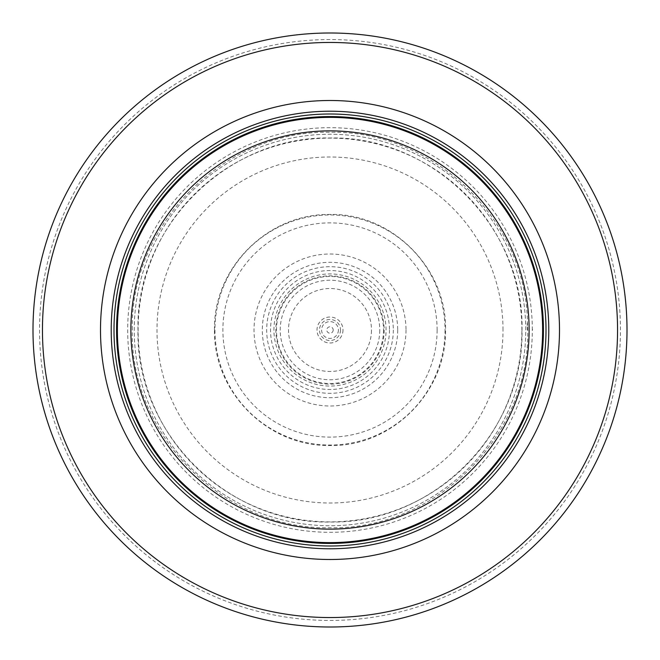 <?xml version="1.0" encoding="UTF-8"?>
<svg xmlns="http://www.w3.org/2000/svg" width="660" height="660" viewBox="0 0 660 660"><rect width="100%" height="100%" fill="white"/><g stroke="black" fill="none" stroke-linecap="round" stroke-linejoin="round"><path stroke-width="0.49" stroke-dasharray="3.3 2.47" d="M546.001 330A216.001 216.001 0 0 0 221.999 142.939A216.001 216.001 0 0 0 221.999 517.06A216.001 216.001 0 0 0 546.001 330M542.627 330A212.627 212.627 0 0 0 223.69 145.86A212.627 212.627 0 0 0 223.69 514.14A212.627 212.627 0 0 0 542.627 330A212.627 212.627 0 0 0 223.69 145.86A212.627 212.627 0 0 0 223.69 514.14A212.627 212.627 0 0 0 542.627 330A212.627 212.627 0 0 0 223.69 145.86A212.627 212.627 0 0 0 223.69 514.14A212.627 212.627 0 0 0 542.627 330M627 330A297 297 0 0 0 181.5 72.79A297 297 0 0 0 181.5 587.21A297 297 0 0 0 627 330A297 297 0 0 0 181.5 72.79A297 297 0 0 0 181.5 587.21A297 297 0 0 0 627 330M525.748 330A195.748 195.748 0 0 0 232.122 160.479A195.748 195.748 0 0 0 232.122 499.521A195.748 195.748 0 0 0 525.748 330A195.748 195.748 0 0 0 232.122 160.479A195.748 195.748 0 0 0 232.122 499.521A195.748 195.748 0 0 0 525.748 330M338.407 330A8.407 8.407 0 0 1 325.355 337.004A8.407 8.407 0 0 1 326.024 322.591A8.407 8.407 0 0 1 338.407 330M333.209 330A3.209 3.209 0 0 1 327.533 332.054A3.209 3.209 0 0 1 328.911 326.98A3.209 3.209 0 0 1 333.209 330M214.475 330C213.172 267.836 268.224 213.296 329.975 214.475C391.537 212.825 447.133 268.521 445.525 329.967C446.828 391.603 392.106 446.886 330.074 445.525C268.059 446.762 213.296 392.18 214.475 330M386.075 330L386.075 330A56.075 56.075 0 0 0 301.958 281.44A56.075 56.075 0 0 0 301.966 378.56A56.075 56.075 0 0 0 386.075 330M437.118 330A107.118 107.118 0 0 1 276.358 422.713A107.118 107.118 0 0 1 276.482 237.212A107.118 107.118 0 0 1 437.118 330M405.999 330A75.999 75.999 0 0 1 292 395.81A75.999 75.999 0 0 1 292 264.19A75.999 75.999 0 0 1 405.999 330M371.481 330.561A41.489 41.489 0 0 1 308.929 365.739A41.489 41.489 0 0 1 309.416 293.98A41.489 41.489 0 0 1 371.481 330.561M340.527 330A10.527 10.527 0 0 1 324.736 339.116A10.527 10.527 0 0 1 324.736 320.884A10.527 10.527 0 0 1 340.527 330M527.323 330L527.208 323.367L527.323 330M532.505 329.282L532.505 330L532.505 329.282M389.466 330A59.466 59.466 0 0 1 331.122 389.458A59.466 59.466 0 0 1 270.575 332.244A59.466 59.466 0 0 1 328.878 270.542A59.466 59.466 0 0 1 389.466 330M137.989 330C135.498 226.834 227.89 135.63 330.107 137.989C432.407 135.671 524.51 227.246 522.01 330.049C524.147 432.952 432.919 524.023 330.173 522.01C227.667 524.403 135.481 432.993 137.989 330M132.272 329.423C130.152 223.938 224.515 129.847 330 132.272C431.302 130.185 523.289 216.67 527.34 317.93L527.728 330C530.17 435.691 435.691 530.17 330 527.728C224.095 530.186 129.5 435.319 132.272 329.423M542.809 330A212.809 212.809 0 0 0 223.591 145.703A212.809 212.809 0 0 0 223.591 514.297A212.809 212.809 0 0 0 542.809 330M620.433 330A290.433 290.433 0 0 0 184.783 78.474A290.433 290.433 0 0 0 184.783 581.526A290.433 290.433 0 0 0 620.433 330M532.315 330A202.315 202.315 0 0 0 228.847 154.786A202.315 202.315 0 0 0 228.847 505.213A202.315 202.315 0 0 0 532.315 330M521.879 330A191.879 191.879 0 0 0 234.061 163.828A191.879 191.879 0 0 0 234.061 496.171A191.879 191.879 0 0 0 521.879 330M503.002 330A173.002 173.002 0 0 0 243.499 180.172A173.002 173.002 0 0 0 243.499 479.828A173.002 173.002 0 0 0 503.002 330M445.038 330A115.038 115.038 0 0 1 272.481 429.627A115.038 115.038 0 0 1 272.481 230.373A115.038 115.038 0 0 1 445.038 330M384.161 330.074A54.161 54.161 0 0 1 302.874 376.876A54.161 54.161 0 0 1 302.94 283.082A54.161 54.161 0 0 1 384.161 330.074M379.772 330.239A49.772 49.772 0 0 1 304.969 373.024A49.772 49.772 0 0 1 305.184 286.852A49.772 49.772 0 0 1 379.772 330.239M342.994 330A12.994 12.994 0 0 1 322.575 340.667A12.994 12.994 0 0 1 323.986 318.483A12.994 12.994 0 0 1 342.994 330M383.518 330A53.518 53.518 0 0 1 303.047 376.233A53.518 53.518 0 0 1 303.336 283.594A53.518 53.518 0 0 1 383.518 330M393.31 330A63.31 63.31 0 0 1 298.262 384.788A63.31 63.31 0 0 1 298.386 275.146A63.31 63.31 0 0 1 393.31 330M397.7 330A67.7 67.7 0 0 1 296.01 388.55A67.7 67.7 0 0 1 296.216 271.334A67.7 67.7 0 0 1 397.7 330"/><path stroke-width="0.99" d="M542.627 330A212.627 212.627 0 0 0 223.69 145.86A212.627 212.627 0 0 0 223.69 514.14A212.627 212.627 0 0 0 542.627 330A212.627 212.627 0 0 0 223.69 145.86A212.627 212.627 0 0 0 223.69 514.14A212.627 212.627 0 0 0 542.627 330A212.627 212.627 0 0 0 223.69 145.86A212.627 212.627 0 0 0 223.69 514.14A212.627 212.627 0 0 0 542.627 330M546.001 330A216.001 216.001 0 0 0 221.999 142.939A216.001 216.001 0 0 0 221.999 517.06A216.001 216.001 0 0 0 546.001 330M559.498 330A229.499 229.499 0 0 0 215.251 131.249A229.499 229.499 0 0 0 215.251 528.751A229.499 229.499 0 0 0 559.498 330M627 330A297 297 0 0 0 181.5 72.79A297 297 0 0 0 181.5 587.21A297 297 0 0 0 627 330M529.122 330A199.122 199.122 0 0 1 230.439 502.45A199.122 199.122 0 0 1 230.439 157.55A199.122 199.122 0 0 1 529.122 330M543.436 330A213.436 213.436 0 0 0 223.278 145.159A213.436 213.436 0 0 0 223.278 514.841A213.436 213.436 0 0 0 543.436 330M548.773 330A218.773 218.773 0 0 0 220.613 140.53A218.773 218.773 0 0 0 220.613 519.469A218.773 218.773 0 0 0 548.773 330M617.554 330A287.554 287.554 0 0 0 186.227 80.974A287.554 287.554 0 0 0 186.227 579.026A287.554 287.554 0 0 0 617.554 330"/></g></svg>
